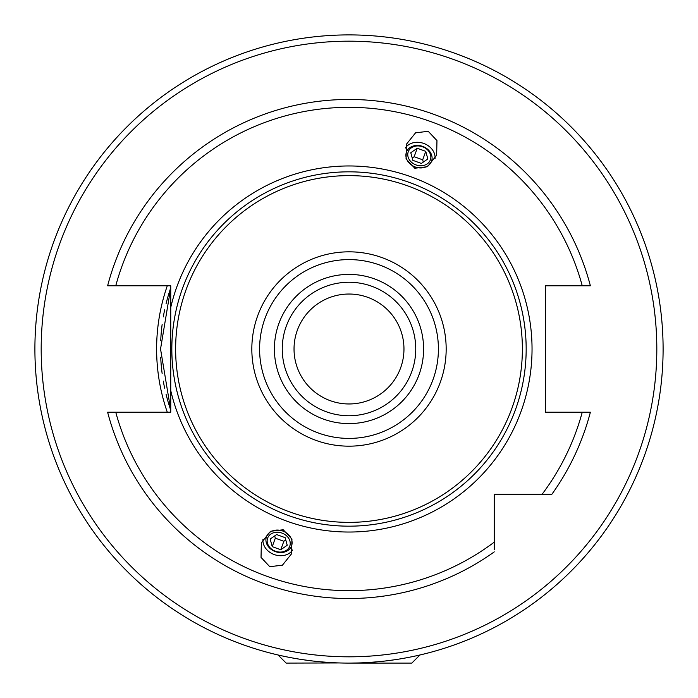 <?xml version="1.0" encoding="UTF-8"?>
<svg xmlns="http://www.w3.org/2000/svg" width="698" height="698" viewBox="0 0 698 698"><rect width="100%" height="100%" fill="white"/><g stroke="black" fill="none" stroke-linecap="round" stroke-linejoin="round"><path stroke-width="1.05" d="M494.271 549.727L494.271 494.271L551.865 494.271A249.509 249.509 0 0 0 590.377 412.213L545.312 412.213L545.312 285.787L590.377 285.787A249.509 249.509 0 0 0 107.623 285.787L170.748 285.787L170.748 390.592A183.042 183.042 0 0 0 532.042 349A183.042 183.042 0 0 0 170.748 307.408M170.748 410.18A188.46 188.46 0 0 1 166.089 394.405A188.46 188.46 0 0 0 170.748 410.18L160.54 349L170.748 287.82A188.46 188.46 0 0 0 166.089 303.595A188.46 188.46 0 0 1 170.748 287.82M494.271 551.865A249.509 249.509 0 0 1 107.623 412.213L170.748 412.213L170.748 390.592M108.766 285.787L109.412 285.787M551.865 494.271L549.727 494.271M547.014 494.271L523.326 494.271M115.755 412.213A241.656 241.656 0 0 0 494.271 542.119L494.271 547.014M109.412 412.213C112.395 412.213 112.395 412.213 109.412 412.213M428.232 131.303L415.572 132.821L406.384 144.259L406.062 158.935L414.795 168.235L427.455 166.717L436.643 155.27L436.965 140.603L428.232 131.303M269.768 566.697L261.035 557.397L261.357 542.73L270.545 531.283L283.205 529.765L291.939 539.065L291.616 553.741L282.428 565.179L269.768 566.697M349 175.626A173.374 173.374 0 0 0 175.626 349A173.374 173.374 0 0 0 349 522.374A173.374 173.374 0 0 0 522.374 349A173.374 173.374 0 0 0 349 175.626M349 415.746A66.746 66.746 0 0 0 415.746 349A66.746 66.746 0 0 0 349 282.254A66.746 66.746 0 0 0 282.254 349A66.746 66.746 0 0 0 349 415.746A66.746 66.746 0 0 1 282.254 349A66.746 66.746 0 0 1 349 282.254M349 294.033A54.968 54.968 0 0 0 294.033 349A54.968 54.968 0 0 0 349 403.968A54.968 54.968 0 0 0 403.968 349A54.968 54.968 0 0 0 349 294.033M364.688 296.318L363.78 296.057M361.704 295.516L360.002 295.149M359.522 295.053L358.379 294.835M358.222 294.809L356.791 294.591M357.106 294.635L358.318 294.826M358.798 294.914L359.487 295.045M359.697 295.079L360.918 295.341M361.198 295.402L362.786 295.786M364.443 296.249L366.145 296.772M369.425 297.967L371.1 298.665M372.68 299.398L375.533 300.864M376.763 301.553L377.81 302.19M376.772 301.562L375.297 300.733M373.465 299.782L371.737 298.953M328.566 400.033L326.917 399.335M325.347 398.619L323.881 397.895M323.549 397.72L320.277 395.862M323 397.432L324.212 398.061M326.21 399.02L327.31 399.509M338.102 402.877L339.699 403.174M340.179 403.252L341.148 403.4M340.99 403.383L339.769 403.191M338.373 402.929L336.855 402.606M336.811 402.598L335.249 402.223M333.574 401.76L331.847 401.219M339.228 662.952L286.18 663.1L278.066 654.986L276.172 654.541M274.96 654.253L273.686 653.939L274.96 654.253M273.59 653.913L275.152 654.296L273.59 653.913M278.066 654.986L280.64 655.57M282.367 655.954L286.642 656.844M290.848 657.673L293.832 658.214M301.955 659.558L310.689 660.753M319.937 661.756L329.473 662.489M417.369 655.57L422.028 654.488L419.934 654.986L411.82 663.1L349 663.1A314.1 314.1 0 0 1 34.9 349A314.1 314.1 0 0 1 349 34.9A314.1 314.1 0 0 1 663.1 349A314.1 314.1 0 0 1 349 663.1L358.772 662.952M368.527 662.489L378.072 661.748M387.311 660.753L396.054 659.558M404.168 658.214L407.187 657.664M411.366 656.844L414.978 656.094M423.049 654.244L424.305 653.939L423.049 654.244M425.248 653.703L427.089 653.241M424.401 653.913L422.857 654.296M164.658 309.833A188.46 188.46 0 0 0 163.297 316.875A188.46 188.46 0 0 1 164.658 309.833M162.145 324.457A188.46 188.46 0 0 0 160.723 340.72A188.46 188.46 0 0 1 162.145 324.457M160.723 357.28A188.46 188.46 0 0 0 162.145 373.535A188.46 188.46 0 0 1 160.723 357.28M163.297 381.125A188.46 188.46 0 0 0 164.649 388.158A188.46 188.46 0 0 1 163.297 381.125M588.589 285.787C585.605 285.787 585.605 285.787 588.589 285.787L589.234 285.787M435.02 158.804A16.098 13.183 -160 0 0 423.817 143.456A16.098 13.183 20 0 0 405.364 148.002M415.249 166.979A13.358 10.941 20 0 0 431.547 161.264A13.358 10.941 20 0 0 422.735 146.414A13.358 10.941 20 0 0 406.437 152.129A13.358 10.941 20 0 0 415.249 166.979M422.604 146.781A11.779 9.65 -160 0 1 430.369 159.877A11.779 9.65 -160 0 1 415.999 164.911A11.779 9.65 20 0 1 408.234 151.815A11.779 9.65 20 0 1 422.604 146.781M412.841 160.339L421.365 163.437L427.822 158.943L425.763 151.353L417.247 148.246L410.782 152.74L412.841 160.339M417.247 148.246L414.158 156.71L412.221 158.062M425.763 151.353L422.683 159.816L414.158 156.71M423.302 162.093L422.683 159.816M292.637 549.998A16.098 13.183 -160 0 1 274.183 554.544A16.098 13.183 20 0 1 262.98 539.196M282.751 531.021A13.358 10.941 20 0 1 291.563 545.871A13.358 10.941 20 0 1 275.265 551.586A13.358 10.941 20 0 1 266.453 536.736A13.358 10.941 20 0 1 282.751 531.021M275.396 551.219A11.779 9.65 -160 0 0 289.766 546.185A11.779 9.65 -160 0 0 282.001 533.089A11.779 9.65 20 0 0 267.631 538.123A11.779 9.65 20 0 0 275.396 551.219M276.635 534.563L285.159 537.661L287.218 545.26L280.753 549.754L272.237 546.647L270.178 539.057L276.635 534.563M285.779 539.938L283.842 541.29L275.317 538.184L274.698 535.907M280.753 549.754L283.842 541.29M272.237 546.647L275.317 538.184M582.245 285.787A241.656 241.656 0 0 0 115.755 285.787M542.119 494.271A241.656 241.656 0 0 0 582.245 412.213M349 171.83A177.17 177.17 0 0 0 171.83 349A177.17 177.17 0 0 0 349 526.17A177.17 177.17 0 0 0 526.17 349A177.17 177.17 0 0 0 349 171.83M349 446.17A97.17 97.17 0 0 0 446.17 349A97.17 97.17 0 0 0 349 251.83A97.17 97.17 0 0 0 251.83 349A97.17 97.17 0 0 0 349 446.17M349 438.405A89.405 89.405 0 0 0 438.405 349A89.405 89.405 0 0 0 349 259.595A89.405 89.405 0 0 0 259.595 349A89.405 89.405 0 0 0 349 438.405M349 423.599A74.599 74.599 0 0 0 423.599 349A74.599 74.599 0 0 0 349 274.401A74.599 74.599 0 0 0 274.401 349A74.599 74.599 0 0 0 349 423.599M349 663.1A314.1 314.1 0 0 1 34.9 349A314.1 314.1 0 0 1 349 34.9M349 656.818A307.818 307.818 0 0 1 41.182 349A307.818 307.818 0 0 1 349 41.182A307.818 307.818 0 0 1 656.818 349A307.818 307.818 0 0 1 349 656.818M167.293 285.787A192.386 192.386 0 0 0 167.293 412.213"/></g></svg>

